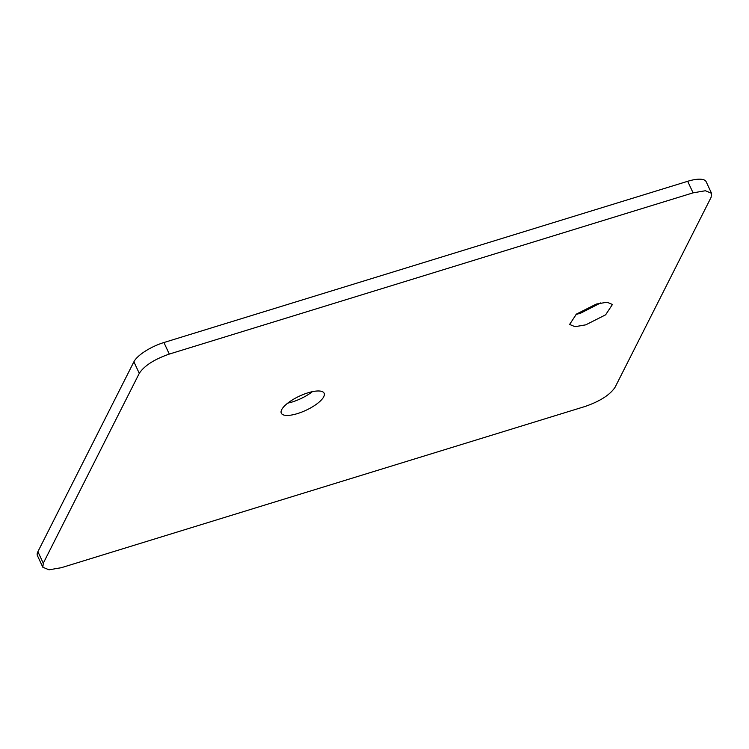 <?xml version="1.0" encoding="UTF-8"?>
<svg xmlns="http://www.w3.org/2000/svg" width="749" height="749" viewBox="0 0 749 749"><rect width="100%" height="100%" fill="white"/><g stroke="black" fill="none" stroke-linecap="round" stroke-linejoin="round"><path stroke-width="1.12" d="M297.465 413.588A23.631 7.799 155 0 0 324.13 393.216A23.631 7.799 155 0 0 307.961 392.822A23.631 7.799 155 0 0 281.296 413.186A23.631 7.799 155 0 0 297.465 413.588M287.663 403.187L292.073 402.035A23.631 7.799 155 0 0 312.37 391.671M711.55 193.308L706.167 181.754A27.001 8.913 155 0 0 687.685 181.295L163.919 342.527A27.001 8.913 155 0 0 133.893 361.795L37.899 551.676A27.001 8.913 155 0 0 37.45 555.692L42.833 567.246L43.283 563.229L139.277 373.339C144.351 365.699 154.36 359.277 169.302 354.08L693.078 192.849L705.371 190.742L711.55 193.308L711.101 197.324L615.107 387.205C610.042 394.854 600.033 401.277 585.081 406.473L61.315 567.705L49.013 569.811L42.833 567.246M600.689 302.914L580.391 313.288L575.981 314.44M596.279 304.066L607.036 302.221L612.439 304.469L605.623 314.814L585.774 324.841L575.017 326.686L569.605 324.439L576.421 314.093L596.279 304.066M37.899 551.676L43.283 563.229M139.277 373.339L133.893 361.795M163.919 342.527L169.302 354.08M687.685 181.295L693.078 192.849"/></g></svg>
